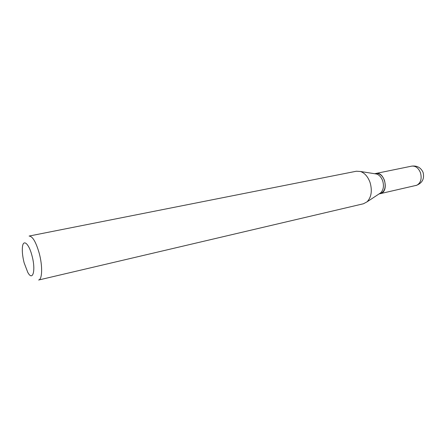 <?xml version="1.0" encoding="UTF-8"?>
<svg xmlns="http://www.w3.org/2000/svg" width="446" height="446" viewBox="0 0 446 446"><rect width="100%" height="100%" fill="white"/><g stroke="black" fill="none" stroke-linecap="round" stroke-linejoin="round"><path stroke-width="0.67" d="M380.182 193.687L381.185 193.358C389.28 190.353 384.123 171.169 375.861 173.472L375.811 173.483M379.039 193.949L380.131 193.698C384.703 191.78 386.158 187.376 384.502 180.485C382.484 175.44 379.568 173.109 375.761 173.488L374.662 173.717M379.278 193.787L380.717 192.845C383.465 189.94 384.123 185.949 382.685 180.875C381.369 177.285 379.356 175.005 376.641 174.029L374.947 173.762M31.984 255.664C28.823 243.204 22.997 238.599 22.4 247.524C22.077 251.867 22.651 256.963 24.134 262.817L27.769 272.35C32.82 281.889 36.031 270.309 31.984 255.664M39.198 253.15C35.92 241.894 32.552 236.196 29.107 236.057L356.399 171.225L360.496 171.493C364.772 173.048 367.967 176.733 370.08 182.548C372.393 190.782 371.384 197.21 367.058 201.826L363.44 203.766L38.624 280.021C42.314 279.586 42.71 265.983 39.198 253.15M380.232 193.675L416.843 185.229C420.812 182.854 422.022 178.695 420.478 172.769C418.482 167.936 415.549 165.728 411.669 166.141L375.861 173.472M415.867 185.553C422.184 183.312 424.598 178.952 423.115 172.479C420.879 167.568 417.06 165.455 411.669 166.141M376.641 174.029L360.496 171.493M380.717 192.845L367.058 201.826"/></g></svg>
